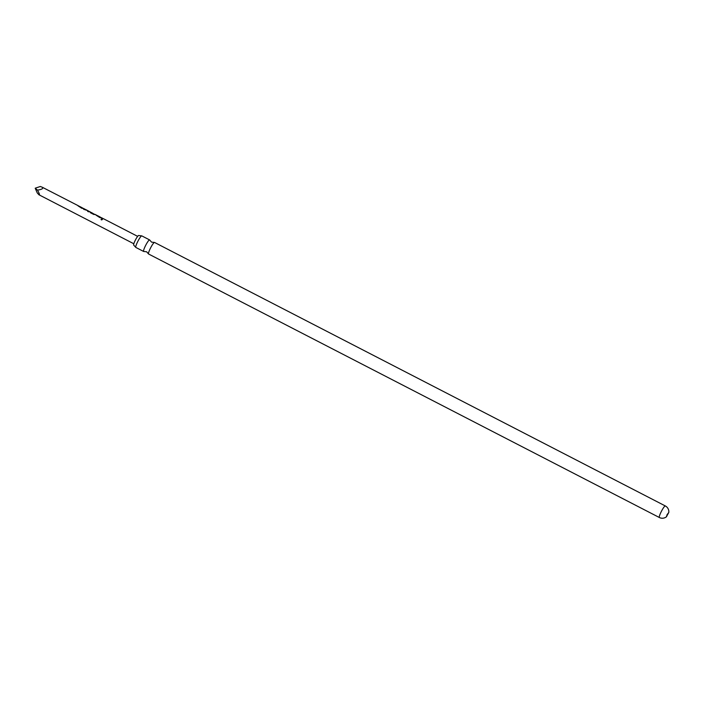 <?xml version="1.0" encoding="UTF-8"?>
<svg xmlns="http://www.w3.org/2000/svg" width="704" height="704" viewBox="0 0 704 704"><rect width="100%" height="100%" fill="white"/><g stroke="black" fill="none" stroke-linecap="round" stroke-linejoin="round"><path stroke-width="1.06" d="M101.385 219.877L101.957 219.058L101.385 219.877L101.059 219.243M101.367 219.965L101.913 219.182L102.274 219.692M668.8 512.45L667.093 514.615L666.459 516.674L668.8 512.45A6.503 6.503 0 0 0 665.315 505.947A6.503 1.003 -62.7 0 0 665.148 505.947A6.503 1.003 -62.7 0 0 660.994 512.169A6.503 1.003 -62.7 0 0 659.358 517.51L148.57 254.003A6.503 1.003 -62.7 0 1 148.474 253.88A6.503 1.003 -62.7 0 1 150.638 247.808A6.503 1.003 -62.7 0 1 154.361 242.449A6.503 1.003 -62.7 0 1 154.378 242.44L151.58 242.141L149.706 240.038A6.503 1.003 117.3 0 0 149.609 239.914A6.503 1.003 117.3 0 0 149.442 239.906A6.503 1.003 117.3 0 0 145.508 245.678A6.503 1.003 117.3 0 0 143.651 251.469A6.503 1.003 117.3 0 0 143.81 251.478A6.503 1.003 117.3 0 0 143.827 251.469M138.758 235.558A5.421 0.836 117.3 0 0 138.697 235.497A5.421 0.836 117.3 0 0 138.547 235.497A5.421 0.836 117.3 0 0 135.265 240.319A5.421 0.836 117.3 0 0 133.725 245.133A5.421 0.836 117.3 0 0 133.813 245.142M154.378 242.44A6.503 1.003 -62.7 0 1 154.537 242.449L665.315 505.947M143.651 251.469L135.837 247.438A6.503 1.003 -62.7 0 1 135.74 247.315A6.503 1.003 -62.7 0 1 137.905 241.234A6.503 1.003 -62.7 0 1 141.627 235.875A6.503 1.003 -62.7 0 1 141.645 235.875A6.503 1.003 -62.7 0 1 141.794 235.884L149.609 239.914M37.506 190.124L35.2 188.206L37.242 192.905L38.887 194.744C40.049 195.483 39.582 193.943 37.506 190.124C41.756 189.473 43.419 188.54 42.486 187.334L78.338 205.77M42.486 187.334L40.357 186.49L35.2 188.206M78.223 205.762L83.371 208.516L81.822 208.296L78.047 205.867M82.254 207.847L78.258 205.911M88.29 211.059L89.294 211.42L88.678 211.834L87.754 211.358L87.982 210.742L83.723 209.282L84.339 208.868L85.272 209.502M84.216 208.859L84.788 209.282M90.323 211.948L89.17 211.411M90.209 211.948L90.578 212.819L93.808 214.482L95.163 214.5M91.238 212.476L94.125 214.139L91.344 212.476M91.098 212.555L91.854 212.898M94.38 214.201L95.286 214.509M96.21 215.046L101.35 217.8L99.801 217.571L96.026 215.151M100.241 217.122L96.994 215.6M102.203 218.134L103.321 218.812L101.71 218.557L102.203 218.134L101.658 218.689M38.887 194.744L133.822 243.769M90.024 212.071L90.297 212.608M101.913 219.182L102.3 219.639M83.67 209.414L84.269 209.018L83.67 209.414M87.701 211.49L88.352 210.936M138.697 235.497L141.645 235.875M133.725 245.133L135.74 247.315M143.81 251.478L146.608 251.777L148.474 253.88M659.358 517.51A6.503 6.503 0 0 0 666.67 516.578M79.253 206.246L82.359 207.847M83.283 208.322L84.33 208.859M95.278 214.509L96.316 215.046M97.24 215.521L100.346 217.122M101.27 217.598L102.318 218.134M103.233 218.61L137.641 236.359M85.307 209.361L88.123 210.813M102.238 218.284L102.995 218.68M96.246 215.195L97.002 215.582M100.267 217.272L101.033 217.659M90.244 212.098L91.106 212.546M94.371 214.227L95.04 214.57M88.273 211.086L89.038 211.482M82.28 207.988L83.046 208.384"/></g></svg>
